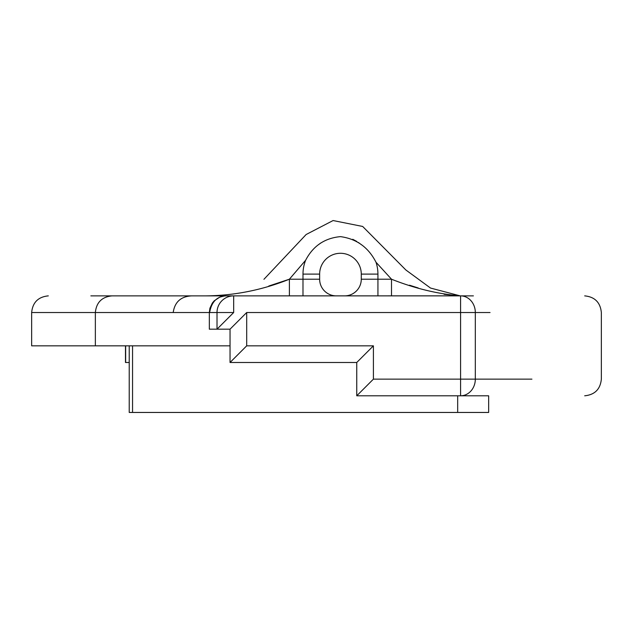 <?xml version="1.0" encoding="UTF-8"?>
<svg xmlns="http://www.w3.org/2000/svg" width="633" height="633" viewBox="0 0 633 633"><rect width="100%" height="100%" fill="white"/><g stroke="black" fill="none" stroke-linecap="round" stroke-linejoin="round"><path stroke-width="0.95" d="M129.227 345.832L129.227 412.455L488.66 412.455L488.66 395.799L356.751 395.799L356.751 362.487L230.04 362.487L230.04 329.176L217.016 329.176L217.016 312.528L31.65 312.528C32.655 302.432 38.209 296.877 48.306 295.872M129.227 362.487L125.476 362.487L125.476 345.832M391.511 295.872L391.511 279.216C414.52 288.347 437.379 293.894 460.072 295.84L205.78 295.872C234.345 295.619 262.212 290.064 289.384 279.216L302.985 279.216L302.985 274.105A37.474 37.474 0 0 1 305.652 260.226L289.384 279.216L289.384 295.872M173.197 312.528C174.74 302.004 180.888 296.45 191.649 295.872L163.021 295.872M161.921 295.872L139.252 295.872M139.197 295.872L129.765 295.872M134.37 295.872L97.965 295.872M90.859 295.872L212.823 295.872M209.634 312.528C211.517 301.846 217 296.291 226.108 295.872L473.405 295.872M230.04 345.832L31.65 345.832L31.65 312.528M78.318 345.832L85.795 345.832M224.652 295.935L219.857 297.083L214.207 300.817L212.356 303.033L209.911 308.224L209.333 312.528L209.333 329.176L217.016 329.176L233.672 312.528L233.672 295.872A16.656 16.656 0 0 0 217.016 312.528L233.672 312.528M246.696 345.832L373.407 345.832L373.407 379.143L460.587 379.143L460.587 312.528L246.696 312.528L246.696 345.832L230.04 362.487M246.696 312.528L230.04 329.176M373.407 345.832L356.751 362.487M373.407 379.143L356.751 395.799M457.675 412.455L457.675 395.799M132.55 412.455L132.55 345.832M418.191 287.968L409.519 285.206M361.435 244.742L358.341 242.455M356.798 241.458L352.755 239.282M320.686 243.032L318.636 244.591M444.081 294.305L460.072 295.84A16.656 16.656 0 0 0 461.046 295.872A16.656 16.656 0 0 1 460.072 295.84C437.379 293.894 414.52 288.347 391.511 279.216L375.994 262.228A37.474 37.474 0 0 1 377.933 274.105L377.933 279.216L391.511 279.216C414.52 288.347 437.379 293.894 460.072 295.84L430.511 288.047L405.872 269.99L362.662 226.456L333.093 220.545L306.143 234.511L263.937 279.303M377.933 295.872L377.933 279.216L361.277 279.216A16.656 16.656 0 0 1 344.621 295.872A16.656 16.656 0 0 0 361.277 279.216L361.277 274.105A20.818 20.818 0 0 0 340.459 253.287A20.818 20.818 0 0 0 319.641 274.105L319.641 279.216A16.656 16.656 0 0 0 336.289 295.872M289.376 279.216L268.748 286.045M305.652 260.226C313.098 245.952 324.697 238.087 340.459 236.631C356.561 238.823 368.406 247.353 375.994 262.228M125.658 345.832L125.658 362.487M490.053 312.528L475.32 312.528L475.32 379.143L531.926 379.143M460.587 295.872L460.587 312.528L475.32 312.528A16.656 14.741 -90 0 0 460.587 295.872M460.587 395.799A16.656 14.741 -90 0 0 475.32 379.143L460.587 379.143L460.587 395.799M377.933 274.105L361.277 274.105A20.818 20.818 0 0 0 340.459 253.287A20.818 20.818 0 0 0 319.641 274.105L302.985 274.105M319.641 279.216L302.985 279.216L302.985 295.872M95.354 345.832L95.354 312.528C96.366 302.432 101.913 296.877 112.009 295.872M584.694 395.799C594.791 394.786 600.345 389.24 601.35 379.143L601.35 312.528C600.345 302.432 594.791 296.877 584.694 295.872M119.392 295.872L112.761 295.872"/></g></svg>
